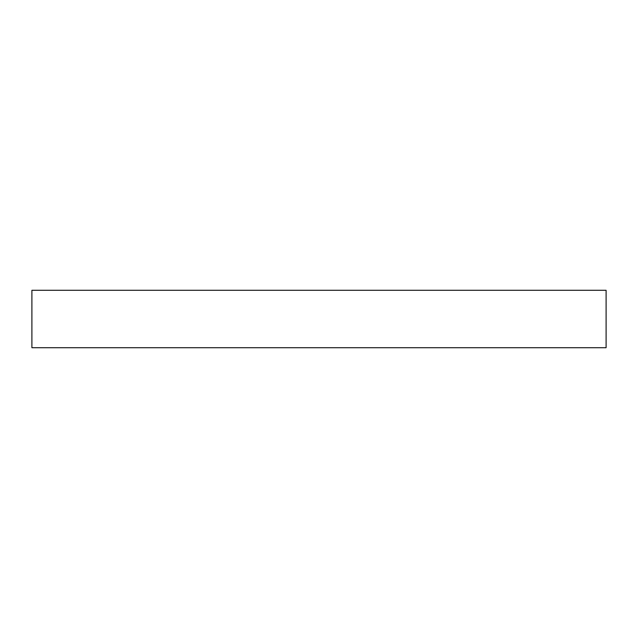 <?xml version="1.0" encoding="UTF-8"?>
<svg xmlns="http://www.w3.org/2000/svg" width="638" height="638" viewBox="0 0 638 638"><rect width="100%" height="100%" fill="white"/><g stroke="black" fill="none" stroke-linecap="round" stroke-linejoin="round"><path stroke-width="0.96" d="M31.9 290.29L31.9 347.71L606.1 347.71L606.1 290.29L31.9 290.29L606.1 290.29L606.1 347.71L31.9 347.71L31.9 290.29"/></g></svg>
